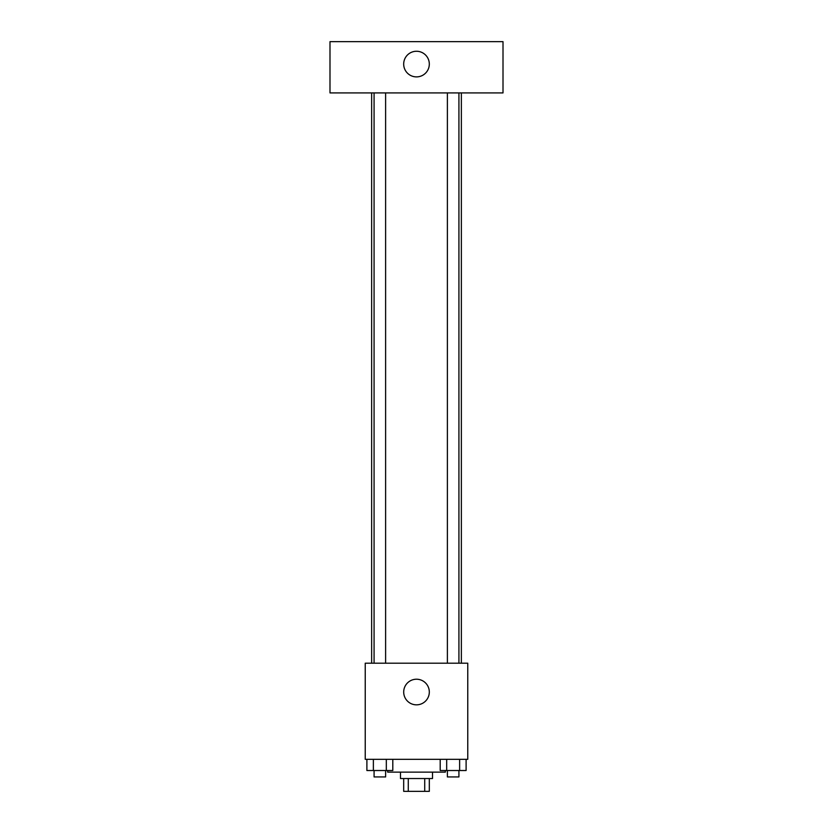 <?xml version="1.0" encoding="UTF-8"?>
<svg xmlns="http://www.w3.org/2000/svg" width="833" height="833" viewBox="0 0 833 833"><rect width="100%" height="100%" fill="white"/><g stroke="black" fill="none" stroke-linecap="round" stroke-linejoin="round"><path stroke-width="1.25" d="M424.715 778.532L424.715 791.35L403.682 791.35L403.682 778.532M424.715 791.35L429.318 791.35L429.318 778.532M432.514 772.129L432.514 778.532L400.486 778.532L400.486 772.129M408.285 778.532L408.285 791.35M387.668 770.525L387.668 772.129L445.332 772.129L445.332 770.525M467.761 759.311L365.239 759.311L365.239 663.193L467.761 663.193L467.761 759.311M429.318 692.036A12.818 12.818 0 0 1 410.096 703.125A12.818 12.818 0 0 1 410.096 680.936A12.818 12.818 0 0 1 429.318 692.036M461.357 92.911L461.357 663.193M447.383 663.193L447.383 92.911M385.617 92.911L385.617 663.193M503.007 92.911L329.993 92.911L329.993 41.65L503.007 41.65L503.007 92.911M416.5 51.261A12.818 12.818 0 0 1 427.6 70.482A12.818 12.818 0 0 1 405.4 70.482A12.818 12.818 0 0 1 416.5 51.261M466.105 759.311L466.105 770.525L440.199 770.525L440.199 759.311M459.629 759.311L459.629 770.525M446.675 759.311L446.675 770.525M458.921 770.525L458.921 776.929L447.383 776.929L447.383 770.525M392.801 759.311L392.801 770.525L366.895 770.525L366.895 759.311M386.325 759.311L386.325 770.525M373.371 759.311L373.371 770.525M385.617 770.525L385.617 776.929L374.079 776.929L374.079 770.525M371.643 92.911L371.643 663.193M458.921 663.193L458.921 92.911M374.079 92.911L374.079 663.193"/></g></svg>

